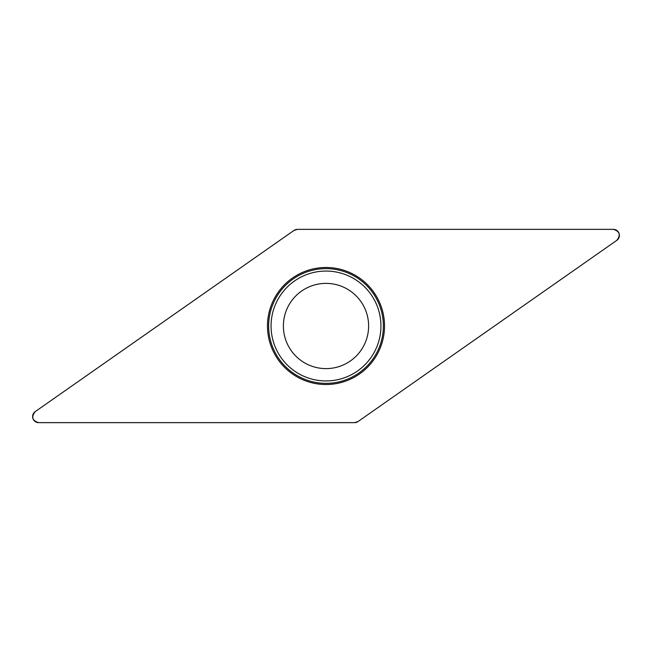 <?xml version="1.0" encoding="UTF-8"?>
<svg xmlns="http://www.w3.org/2000/svg" width="652" height="652" viewBox="0 0 652 652"><rect width="100%" height="100%" fill="white"/><g stroke="black" fill="none" stroke-linecap="round" stroke-linejoin="round"><path stroke-width="0.98" d="M613.361 229.357L297.434 229.357A6.039 6.039 0 0 0 293.97 230.449L35.175 411.656A6.039 6.039 0 0 0 38.639 422.643L354.566 422.643A6.039 6.039 0 0 0 358.029 421.551L616.825 240.343A6.039 6.039 0 0 0 613.361 229.357M270.189 343.596A58.517 58.517 0 0 0 369.146 365.536A58.517 58.517 0 0 0 338.665 268.868A58.517 58.517 0 0 0 270.189 343.596M285.356 338.812A42.616 42.616 0 0 1 335.226 284.394A42.616 42.616 0 0 1 357.418 354.794A42.616 42.616 0 0 1 285.356 338.812M354.566 422.643L358.038 421.551L616.8 240.36C620.948 235.022 619.791 231.354 613.336 229.357L297.434 229.357L293.962 230.449L35.2 411.64C31.052 416.978 32.209 420.646 38.664 422.643L354.566 422.643M271.289 343.245A57.36 57.36 0 0 1 308.755 271.289A57.36 57.36 0 0 1 380.711 308.755A57.36 57.36 0 0 1 343.245 380.711A57.36 57.36 0 0 1 271.289 343.245M378.396 309.48A54.939 54.939 0 0 0 309.48 273.604A54.939 54.939 0 0 0 273.604 342.52A54.939 54.939 0 0 0 342.52 378.396A54.939 54.939 0 0 0 378.396 309.48"/></g></svg>

